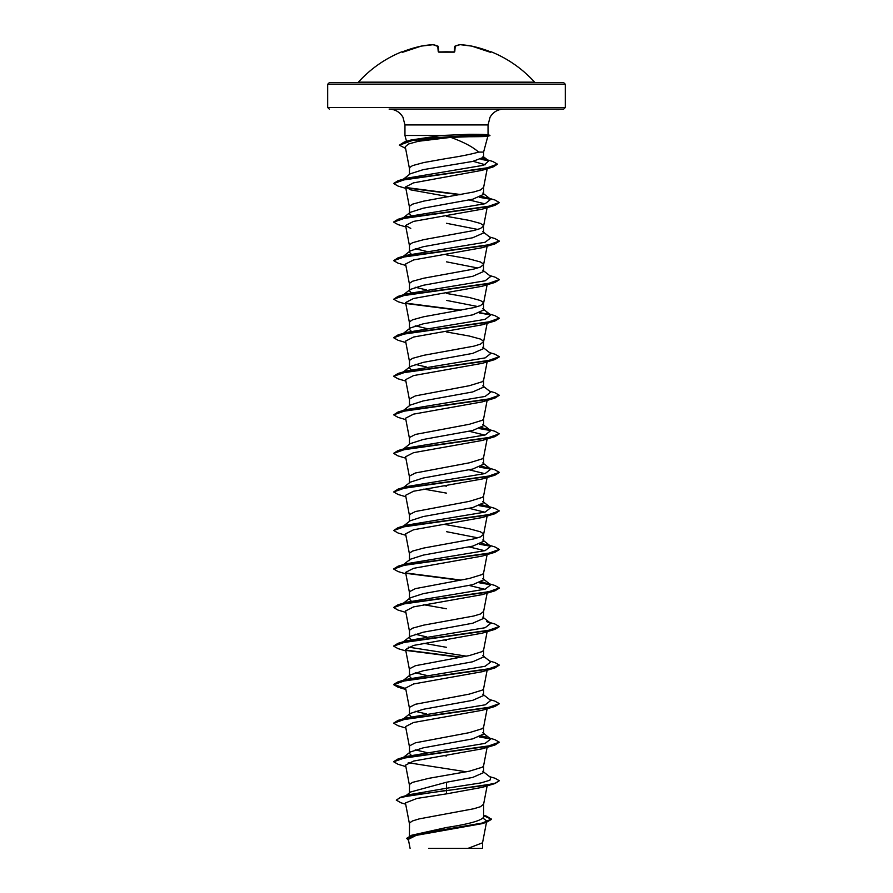 <?xml version="1.0" encoding="UTF-8"?>
<svg xmlns="http://www.w3.org/2000/svg" width="893" height="893" viewBox="0 0 893 893"><rect width="100%" height="100%" fill="white"/><g stroke="black" fill="none" stroke-linecap="round" stroke-linejoin="round"><path stroke-width="1.34" d="M454.236 52.006L453.7 52.028A118.814 109.761 180 0 0 446.5 51.827A118.814 109.761 180 0 0 439.3 52.028L438.24 51.716L437.76 46.123A118.568 45.197 -95.4 0 0 432.804 44.661A118.568 109.125 -102.9 0 0 421.206 46.123L421.206 46.123A118.802 118.356 180 0 0 402.776 51.716L402.006 51.995M534.594 82.156L358.406 82.156L446.5 82.681L329.271 82.681L327.686 84.266L565.314 84.266L563.729 82.681L446.5 82.681L534.594 82.156A118.814 118.814 0 0 0 491.284 51.827L490.224 51.716A118.802 118.356 180 0 0 471.794 46.123A118.568 109.125 102.9 0 0 460.196 44.661L460.196 44.661A118.568 45.197 95.4 0 0 455.24 46.123L454.76 51.716M484.006 135.323C492.177 134.72 487.254 134.385 469.238 134.318L441.332 135.479L404.953 135.479L404.953 124.92L402.933 117.184C399.785 111.993 395.175 109.292 389.114 109.08L563.729 109.08L565.314 107.495L565.314 84.266M409.407 836.06L409.53 822.944L412.533 820.924L419.208 818.892L473.792 808.745L480.467 806.714L483.593 804.18L483.593 817.173C481.372 820.622 469.004 824.072 446.5 827.51L411.74 835.212L406.75 838.293L408.581 840.492M406.002 795.63L410.601 791.991L446.5 782.235L472.743 777.412L483.593 772.601L483.593 765.736M409.407 792.939L409.53 784.4L412.533 782.368L428.841 778.316L469.283 771.217L482.466 767.154L483.582 765.826L487.131 747.329M411.215 755.255L409.407 753.324L410.233 752.018L423.193 747.854L472.721 738.868L483.593 734.057L483.593 727.181M409.407 753.324L409.53 745.856L415.446 742.809L469.283 732.662L482.466 728.61L483.582 727.282L487.131 708.774M411.215 716.711L409.407 714.78L410.233 713.474L423.204 709.31L472.732 700.324L483.593 695.502L483.593 688.637M409.407 714.78L409.53 707.301L415.446 704.264L469.283 694.118L482.466 690.055L483.582 688.737L487.131 670.23M411.215 678.155L409.407 676.235L410.244 674.929L423.193 670.766L472.732 661.769L483.593 656.958L483.593 650.093M409.407 676.235L409.53 668.757L415.446 665.709L469.283 655.574L482.466 651.51L483.582 650.182L487.131 631.686M446.5 628.047L472.721 623.225L483.593 618.414L483.593 611.448L480.467 613.982L473.792 616.003L423.717 625.133L412.533 628.181L409.53 630.212L409.407 637.68L410.233 636.385L423.204 632.211L446.5 628.047M411.215 601.067L409.407 599.136L410.244 597.83L423.182 593.666L472.743 584.681L483.593 579.858L483.593 572.993M409.407 599.136L409.53 591.657L415.446 588.621L469.283 578.474L482.466 574.422L483.582 573.094L487.131 554.586M409.407 560.592L410.233 559.286L423.193 555.122L472.732 546.136L483.593 541.314L483.47 533.835L480.467 531.815L469.283 528.768L444.357 524.358M477.777 537.832L446.5 531.681M409.407 559.933L409.53 553.113L412.533 551.081L423.717 548.045L473.792 538.914L480.467 536.883L483.593 534.349M403.402 526.089L410.233 520.742L423.204 516.567L472.721 507.581L483.593 502.77L483.593 495.894M409.407 521.389L409.53 514.569L415.446 511.522L469.283 501.375L482.466 497.323L483.582 495.995L487.131 477.487M403.402 487.545L410.244 482.187L423.193 478.023L472.743 469.037L483.593 464.215L483.593 457.35M409.407 482.845L409.53 476.025L415.446 472.977L469.283 462.831L482.466 458.779L483.582 457.45L487.131 438.943M403.402 448.989L410.233 443.642L423.193 439.479L472.721 430.493L483.593 425.671L483.593 418.806M409.407 444.301L409.53 437.47L415.446 434.433L469.283 424.287L482.466 420.223L483.582 418.906L487.131 400.399M403.402 410.445L410.233 405.098L423.204 400.924L472.732 391.938L483.593 387.127L483.593 380.251M409.407 405.746L409.53 398.925L415.446 395.878L469.283 385.731L482.466 381.679L483.582 380.351L487.131 361.844M411.226 369.78L409.407 367.849L410.244 366.543L423.204 362.379L472.732 353.394L483.593 348.571L483.47 341.104L480.467 339.072L469.283 336.036L446.5 331.973M409.407 367.849L409.53 360.381L412.533 358.35L423.717 355.302L473.792 346.171L480.467 344.151L483.593 341.606M411.215 331.225L409.407 329.305L410.233 327.999L423.204 323.835L472.721 314.849L483.593 310.027L483.47 302.56L480.467 300.528L469.283 297.481L446.5 293.429M477.777 306.545L446.5 300.394M409.407 329.305L409.53 321.826L412.533 319.806L423.717 316.758L473.792 307.627L480.467 305.596L483.593 303.062M411.215 292.681L409.407 290.75L410.244 289.455L423.193 285.291L472.743 276.294L483.593 271.483L483.47 264.004L480.467 261.984L469.283 258.937L446.5 254.873M477.777 268L446.5 261.839M409.407 290.75L409.53 283.282L412.533 281.25L423.717 278.214L473.792 269.083L480.467 267.052L483.593 264.518M411.226 254.137L409.407 252.206L410.233 250.9L423.193 246.736L472.732 237.75L483.593 232.928L483.47 225.46L480.467 223.429L469.283 220.392L446.5 216.329M477.777 229.445L446.5 223.295M409.407 252.206L409.53 244.738L412.533 242.706L423.717 239.659L473.792 230.528L480.467 228.508L483.593 225.962M411.215 215.581L409.407 213.661L410.233 212.355L423.193 208.192L472.721 199.206L483.593 194.384L483.593 187.519M409.407 213.661L409.53 206.183L412.533 204.162L423.717 201.115L473.792 191.984L480.467 189.952L483.593 187.418M446.5 755.991L444.357 755.645M426.62 752.531L415.223 749.841M426.62 713.976L415.223 711.297M433.049 676.626L431.978 676.436M426.62 675.432L415.223 672.753M446.5 647.325L423.818 643.284M411.215 639.611L409.407 637.68M446.5 640.359L444.357 640.002M433.049 638.082L431.978 637.881M426.62 636.888L415.223 634.197M446.5 608.769L423.818 604.74M446.5 493.126L423.818 489.096M446.5 486.16L444.357 485.814M433.049 445.339L431.978 445.149M433.049 368.251L431.978 368.05M426.62 367.045L415.223 364.366M426.62 328.501L415.223 325.822M433.049 291.151L431.978 290.962M426.62 289.957L415.223 287.267M433.049 252.607L431.978 252.406M426.62 251.413L415.223 248.723M433.049 214.052L431.978 213.862M403.402 179.158L410.244 173.811L423.193 169.648L472.721 161.421L483.571 157.313M409.407 174.459L409.53 167.638L412.533 165.607L423.717 162.571L446.5 158.507C460.475 156.375 471.18 154.232 478.592 152.1L483.593 152.1L487.857 136.205M483.102 818.245L486.752 820.924L485.39 822.297M483.593 815.264L486.83 816.258L491.485 819.372L486.35 822.341L481.751 823.726L416.149 835.379L408.358 839.364L410.088 848.35M482.555 842.601L482.555 848.35L428.729 848.35M468.044 848.35L482.544 842.802L486.484 822.308M446.5 782.235L446.5 788.262L408.949 794.725L400.622 797.248L396.291 800.117L401.002 802.807L405.679 804.191M482.756 771.295L490.759 777.546L489.933 780.225L480.959 782.904L446.5 788.262L446.5 790.372L400.622 797.248M491.485 819.048L482.198 823.089L411.74 835.212M494.945 783.563L482.22 787.358L446.5 793.866L446.5 790.685L494.945 783.563L499.31 780.728L495.28 783.139L483.839 785.55L410.68 795.406L399.997 797.762L396.291 800.117M483.593 815.722L491.463 819.216M486.35 822.341L415.357 834.553L406.75 838.616M446.5 793.866L417.064 798.409L405.433 802.93L409.418 823.647M483.783 135.647C492.021 136.305 487.109 136.674 469.048 136.741L450.775 137.377L418.348 141.284L408.425 144.03L405.277 146.776L409.418 168.342M473.156 161.332L485.301 164.77M405.869 188.39L398.055 186.079L393.69 183.567L405.299 179.415L493.036 166.98L481.852 170.362L413.47 182.875L405.589 186.927L410.769 189.874L448.643 196.706M469.182 199.987L484.776 203.794M405.869 226.934L398.055 224.623L393.69 222.111L405.545 217.925L494.945 205.345L482.231 209.152L413.582 221.386L405.578 225.471L410.769 228.418M405.869 265.478L398.055 263.167L393.69 260.656L405.545 256.47L494.945 243.901L482.231 247.696L413.571 259.941L405.578 264.015L409.418 283.985M405.869 304.033L398.055 301.722L393.69 299.211L405.545 295.014L494.945 282.445L482.22 286.24L413.582 298.485L405.578 302.571L409.418 322.529M405.869 342.577L398.055 340.266L393.69 337.755L405.545 333.569L494.945 320.989L482.231 324.795L413.582 337.029L405.578 341.115L409.418 361.085M405.869 381.121L398.055 378.811L393.69 376.299L405.545 372.113L494.945 359.544L482.231 363.339L413.582 375.573L405.589 379.659L409.418 399.629M405.869 419.665L398.055 417.366L393.69 414.854L405.545 410.657L494.945 398.088L482.22 401.883L413.582 414.129L405.578 418.203L409.418 438.173M469.182 431.274L484.776 435.081M405.869 458.221L398.055 455.91L393.69 453.398L405.545 449.212L494.945 436.632L482.231 440.439L413.571 452.673L405.578 456.758L409.418 476.717M469.182 469.818L484.776 473.636M405.869 496.765L398.055 494.454L393.69 491.943L405.545 487.757L494.945 475.188L482.231 478.983L413.571 491.228L405.589 495.302L409.418 515.272M469.182 508.363L484.776 512.18M405.869 535.309L398.055 532.998L393.69 530.498L405.545 526.301L494.945 513.732L482.22 517.527L413.571 529.772L405.578 533.847L409.418 553.816M469.182 546.918L484.776 550.724M405.869 573.864L398.055 571.553L393.69 569.042L405.545 564.845L494.945 552.276L482.22 556.071L413.571 568.316L405.578 572.402L409.418 592.36M469.182 585.462L484.776 589.268M405.869 612.408L398.055 610.098L393.69 607.586L405.545 603.4L494.945 590.82L482.231 594.626L413.571 606.872L405.589 610.946L409.418 630.916M405.869 650.952L398.055 648.642L393.69 646.13L405.545 641.944L494.945 629.375L482.22 633.17L413.582 645.416L405.578 649.49L409.418 669.46M405.869 689.508L398.055 687.197L393.69 684.685L405.545 680.488L494.945 667.919L482.22 671.715L413.571 683.96L405.578 688.045L409.418 708.004M405.869 728.052L398.055 725.741L393.69 723.23L405.545 719.044L494.945 706.463L482.231 710.27L413.571 722.504L405.578 726.589L409.418 746.559M405.869 766.596L398.055 764.285L393.69 761.774L405.545 757.588L494.945 745.019L482.22 748.814L413.582 761.059L405.578 765.134L409.418 785.103M450.775 137.377C463.679 142.065 472.955 146.965 478.592 152.1M405.578 148.383L399.361 145.168L404.25 142.02L410.981 140.011L441.332 135.479M466.38 771.798L408.224 762.734M393.713 761.617L398.055 758.95L406.449 756.46L485.156 743.367L490.759 739.002L482.767 732.751M486.551 737.194L481.785 735.977M402.308 719.68L403.089 719.189M393.713 723.073L398.055 720.394L406.449 717.916L485.156 704.823L490.759 700.447L482.756 694.196M402.308 681.136L403.089 680.645M405.69 688.581L393.69 684.362L398.055 681.85L406.449 679.372L485.156 666.267L490.759 661.903L482.767 655.652M466.38 656.154L408.224 647.09M402.308 642.58L403.089 642.1M393.713 645.974L398.055 643.306L406.449 640.817L485.156 627.723L490.759 623.359L486.551 621.55M402.308 604.036L403.089 603.545M393.713 607.43L398.055 604.762L406.449 602.273L485.156 589.179L490.759 584.803L481.785 581.789M402.308 565.492L403.089 565.001M393.713 568.886L398.055 566.207L406.449 563.729L485.156 550.624L490.759 546.259L481.785 543.245M393.69 530.498L398.055 527.663L406.449 525.173L485.156 512.08L490.759 507.715L481.785 504.69M402.308 488.393L403.089 487.913M393.69 491.943L398.055 489.118L406.449 486.629L485.156 473.536L490.759 469.171L481.774 466.146M393.713 453.242L398.055 450.563L406.449 448.085L485.156 434.98L490.759 430.616L481.785 427.602M393.69 414.854L398.055 412.019L406.449 409.53L485.156 396.436L490.759 392.072L482.756 385.821M402.308 372.749L403.089 372.269M393.713 376.143L398.055 373.475L406.449 370.986L485.156 357.892L490.759 353.528L482.767 347.277M402.308 334.205L403.089 333.714M393.713 337.599L398.055 334.92L406.449 332.442L485.156 319.337L490.759 314.972L486.551 313.164M393.69 299.211L398.055 296.376L406.449 293.886L485.156 280.793L490.759 276.428L482.756 270.177M393.69 260.656L398.055 257.831L406.449 255.342L485.156 242.249L490.759 237.884L482.767 231.633M393.713 221.955L398.055 219.276L406.449 216.798L485.156 203.704L490.759 199.329L481.785 196.315M393.713 183.4L398.055 180.732L406.449 178.254L483.749 165.238L488.806 160.896L482.644 158.496M499.31 780.728L494.945 778.216L489.598 776.642M398.055 758.95L487.455 746.369L499.31 742.183L494.945 739.672L489.598 738.098M489.911 738.466L480.021 736.77M398.055 720.394L487.455 707.825L499.31 703.639L494.945 701.128L489.598 699.554M398.055 681.85L487.455 669.281L499.31 665.084L494.945 662.584L489.598 661.01M461.022 657.159L405.869 650.071M398.055 643.306L487.455 630.726L499.31 626.54L494.945 624.028L489.598 622.454M398.055 604.762L487.455 592.182L499.31 587.996L494.945 585.484L489.598 583.91M489.911 584.279L480.021 582.571M461.022 580.07L405.869 572.971M398.055 566.207L487.455 553.638L499.31 549.441L494.945 546.94L486.551 544.451M489.911 545.723L480.021 544.027M398.055 527.663L487.455 515.094L499.31 510.896L494.945 508.385L486.551 505.907M489.911 507.179L480.021 505.483M398.055 489.118L487.455 476.538L499.31 472.352L494.945 469.841L486.551 467.352M489.911 468.635L480.021 466.939M398.055 450.563L487.455 437.994L499.31 433.808L494.945 431.297L486.551 428.807M489.911 430.091L480.021 428.383M398.055 412.019L487.455 399.45L499.31 395.253L494.945 392.741L489.598 391.167M398.055 373.475L487.455 360.895L499.31 356.709L494.945 354.197L489.598 352.623M398.055 334.92L487.455 322.351L499.31 318.165L494.945 315.653L489.598 314.079M489.911 314.448L480.021 312.74M461.022 310.228L405.869 303.14M398.055 296.376L487.455 283.807L499.31 279.609L494.945 277.098L489.598 275.524M398.055 257.831L487.455 245.251L499.31 241.065L494.945 238.554L489.598 236.98M398.055 219.276L487.455 206.707L499.31 202.521L494.945 200.01L486.551 197.52M489.911 198.804L480.021 197.096M461.022 194.585L405.88 187.497M398.055 180.732L486.026 168.275L497.39 164.111L492.78 161.477L484.307 158.965M487.757 160.26L481.472 159.088M404.25 142.02L421.083 138.672L471.292 135.323L469.048 136.741M494.945 745.019L499.31 742.183M490.692 738.946L479.407 736.993M494.945 706.463L499.287 703.796M494.945 667.919L499.31 665.084M459.951 657.348L406.27 650.461M494.945 629.375L499.287 626.696M494.945 590.82L499.287 588.152M490.692 584.759L479.407 582.805M459.951 580.26L406.27 573.362M494.945 552.276L499.287 549.608M490.692 546.215L479.407 544.261M494.945 513.732L499.31 510.896M490.692 507.671L479.407 505.706M494.945 475.188L499.287 472.509M490.692 469.115L479.407 467.162M494.945 436.632L499.31 433.808M490.692 430.571L479.407 428.618M494.945 398.088L499.31 395.253M494.945 359.544L499.287 356.865M494.945 320.989L499.287 318.321M490.692 314.928L479.407 312.974M459.951 310.429L406.27 303.531M494.945 282.445L499.287 279.777M494.945 243.901L499.287 241.222M494.945 205.345L499.287 202.678M490.692 199.284L479.407 197.331M459.951 194.786L406.282 187.887M493.036 166.98L497.379 164.279M488.616 160.762L480.892 159.322M399.361 145.168L412.711 140.413L471.292 135.647L489.944 135.647L471.292 135.323L469.238 134.318M438.787 51.95L438.139 46.246M454.213 51.95L454.682 46.57M433.094 44.706L421.217 46.112L402.486 52.319M438.809 52.151L454.191 52.151M454.861 46.246L459.906 44.706M454.995 46.157L460.051 44.65L471.783 46.112L490.514 52.319M327.686 84.266L327.686 107.495L565.314 107.495M404.953 124.92L488.047 124.92L490.067 117.184C493.215 111.993 497.825 109.292 503.886 109.08M488.047 134.821L488.047 124.92M486.752 820.924L486.551 821.962M483.593 157.313L483.593 152.1M487.21 168.721L483.582 187.619M405.578 186.927L409.418 206.886M487.131 207.656L483.582 226.163M405.578 225.471L409.418 245.441M487.131 246.211L483.582 264.708M487.131 284.755L483.582 303.263M487.131 323.299L483.582 341.807M487.131 516.042L483.582 534.539M487.422 591.668L483.582 611.638M487.131 785.873L483.582 804.381M406.527 141.351L404.953 135.479M403.402 757.376L410.233 752.018M403.402 718.832L410.233 713.474M403.402 680.276L410.244 674.929M403.402 641.732L410.233 636.385M490.759 623.359L482.767 617.108M403.402 603.188L410.244 597.83M490.759 584.803L482.756 578.552M403.402 564.633L410.233 559.286M490.759 546.259L482.767 540.008M490.759 507.715L482.767 501.464M490.759 469.171L482.756 462.92M490.759 430.616L482.767 424.365M403.402 371.901L410.244 366.543M402.241 334.25L410.233 327.999M490.759 314.972L482.767 308.721M403.402 294.802L410.244 289.455M403.402 256.258L410.233 250.9M403.402 217.702L410.233 212.355M490.759 199.329L482.767 193.089M488.806 160.896L482.979 156.364M327.686 107.495L329.271 109.08M487.902 134.776L489.944 135.323M487.701 136.249L489.944 135.647M401.716 51.827A118.814 118.814 0 0 0 358.406 82.156M432.949 44.65L438.318 46.57M402.788 51.716L421.206 46.123M438.686 51.917L454.314 51.917M491.284 51.827L490.592 52.118M491.05 51.995L471.794 46.123"/></g></svg>
